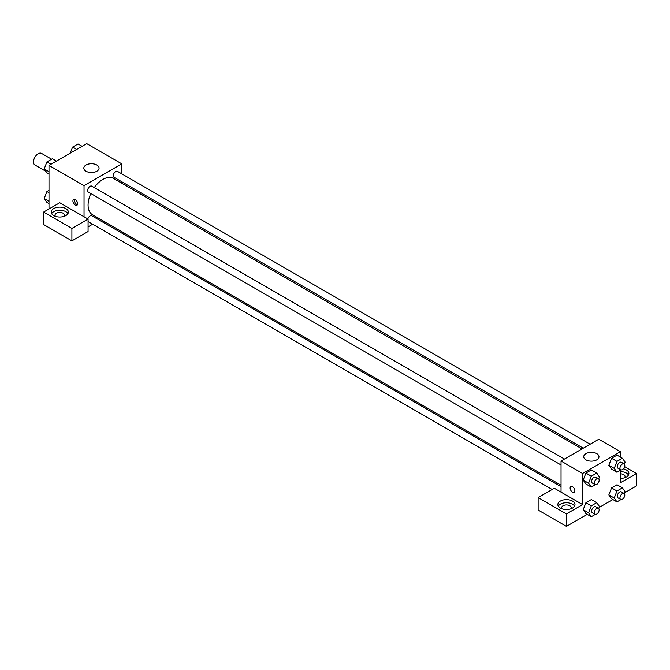 <?xml version="1.0" encoding="UTF-8"?>
<svg xmlns="http://www.w3.org/2000/svg" width="670" height="670" viewBox="0 0 670 670"><rect width="100%" height="100%" fill="white"/><g stroke="black" fill="none" stroke-linecap="round" stroke-linejoin="round"><path stroke-width="1" d="M51.598 159.2L41.548 153.405A6.667 3.852 120 0 0 36.414 155.189A6.667 3.852 120 0 0 33.5 161.905A6.667 3.852 120 0 0 34.882 164.954L45.87 171.302M48.994 208.973L48.994 165.406L86.723 143.623L121.764 163.849L121.764 173.832M121.764 181.746L121.764 183.212M122.082 181.939A8.576 4.95 180 0 1 121.764 182.617M135.985 191.419L137.25 190.69M141.973 193.421L141.973 194.878M96.832 165.013A7.621 4.397 180 0 1 99.068 168.128A7.621 4.397 180 0 1 91.438 172.525A7.621 4.397 180 0 1 83.817 168.128A7.621 4.397 180 0 1 88.524 164.058A7.621 4.397 180 0 1 96.832 165.013M84.035 216.753L59.772 202.75L43.609 212.08L71.899 228.42L88.072 219.082L84.035 216.753L84.035 185.632L48.994 165.406M84.035 185.632L121.764 163.849M75.275 205.079A3.333 1.926 60 0 1 73.097 202.139A3.333 1.926 60 0 1 73.608 199.467A3.333 1.926 60 0 1 76.941 201.394A3.333 1.926 60 0 1 76.941 205.246A3.333 1.926 60 0 1 75.275 205.079M74.429 199.325A3.333 1.926 -120 0 0 76.631 204.3A3.333 1.926 -120 0 0 77.477 204.601M53.709 208.579A8.576 4.95 180 0 1 63.055 207.507A8.576 4.95 180 0 1 68.348 212.08A8.576 4.95 180 0 1 59.772 217.03A8.576 4.95 180 0 1 51.205 212.08A8.576 4.95 180 0 1 53.709 208.579M67.913 213.638A8.576 4.95 0 0 0 53.709 211.695A8.576 4.95 0 0 0 51.632 213.638M55.459 216.36A4.765 2.747 180 0 1 55.015 215.196A4.765 2.747 180 0 1 57.955 212.65A4.765 2.747 180 0 1 63.148 213.253A4.765 2.747 180 0 1 64.538 215.196A4.765 2.747 180 0 1 64.094 216.36M43.609 212.08L43.609 224.525L71.899 240.865L88.072 231.535L88.072 219.082M71.899 228.42L71.899 240.865M100.802 219.517L99.537 220.246M92.678 224.207L88.072 226.862M88.072 221.485A3.434 1.976 120 0 0 88.356 221.711L552.164 489.494M561.041 486.696L91.782 215.773A3.434 1.976 120 0 0 87.829 218.948M590.128 444.235L117.443 171.336A3.434 1.976 120 0 0 114.796 172.249A3.434 1.976 120 0 0 113.297 175.708A3.434 1.976 120 0 0 114.009 177.274L583.269 448.196M564.475 459.05L91.782 186.143A3.434 1.976 120 0 0 89.135 187.064A3.434 1.976 120 0 0 87.644 190.514A3.434 1.976 120 0 0 88.356 192.089L561.041 464.988M90.844 193.521A20.963 12.102 120 0 0 88.072 205.079A20.963 12.102 120 0 0 92.418 214.676L561.041 485.231M582.004 448.925L113.372 178.371A20.963 12.102 120 0 0 94.269 187.583M561.041 492.149L554.299 488.262L538.136 497.592L566.435 513.932L582.599 504.594L561.041 492.149L561.041 461.027L598.771 439.244L620.328 451.697L620.328 457.049M538.136 497.592L538.136 510.046L566.435 526.377L587.238 514.367M599.097 507.517L612.891 499.552M624.758 492.71L636.5 485.926L636.5 473.481L620.328 482.81L620.328 470.332M620.328 473.841A4.765 2.747 180 0 1 623.703 474.645A4.765 2.747 180 0 1 625.093 476.588A4.765 2.747 180 0 1 624.641 477.76M628.468 475.03A8.576 4.95 0 0 0 620.328 471.638M623.335 468.841A8.576 4.95 180 0 1 628.904 473.481A8.576 4.95 180 0 1 620.328 478.43M562.113 508.873A4.765 2.747 180 0 1 561.669 507.709A4.765 2.747 180 0 1 566.435 504.954A4.765 2.747 180 0 1 571.192 507.709A4.765 2.747 180 0 1 570.748 508.873M574.575 506.151A8.576 4.95 0 0 0 560.363 504.208A8.576 4.95 0 0 0 558.286 506.151M560.363 501.093A8.576 4.95 180 0 1 569.709 500.021A8.576 4.95 180 0 1 575.002 504.594A8.576 4.95 180 0 1 566.435 509.543A8.576 4.95 180 0 1 557.859 504.594A8.576 4.95 180 0 1 560.363 501.093M566.435 513.932L566.435 526.377M624.616 466.613L636.5 473.481M621.04 499.552L616.961 501.905L614.239 498.028L616.961 491.01L611.568 487.902L617.02 484.762L611.568 487.902L608.846 494.921L611.568 498.79L608.837 494.929M621.04 469.93L616.961 472.283L611.568 469.168L608.837 465.298M616.961 472.283L614.239 468.405L616.961 461.387L611.568 458.28L617.02 455.131L611.568 458.28L608.846 465.298L611.568 469.168M595.379 484.737L591.308 487.09L585.915 483.983L583.185 480.114L585.915 473.087L591.359 469.946L585.915 473.087L591.308 476.203L596.752 473.054L599.474 476.931L598.712 478.882M591.308 505.825L585.915 502.718L591.359 499.569L585.915 502.718L583.193 509.736L585.915 513.605L583.193 509.736L588.578 512.843L591.308 505.825L596.752 502.684L599.474 506.554L598.712 508.505M582.599 504.594L582.599 473.481L620.328 451.697M596.752 453.64A7.621 4.397 180 0 1 598.98 456.747A7.621 4.397 180 0 1 591.359 461.153A7.621 4.397 180 0 1 583.738 456.747A7.621 4.397 180 0 1 588.444 452.685A7.621 4.397 180 0 1 596.752 453.64M582.599 473.481L561.041 461.027M570.832 486.537A3.333 1.926 -120 0 0 570.321 489.209A3.333 1.926 -120 0 0 572.498 492.149A3.333 1.926 60 0 1 570.312 489.209A3.333 1.926 60 0 1 570.823 486.537A3.333 1.926 60 0 1 574.165 488.464A3.333 1.926 60 0 1 574.165 492.316A3.333 1.926 60 0 1 572.498 492.149A3.333 1.926 -120 0 0 574.165 492.316M591.308 487.09L588.578 483.221L591.308 476.203M598.436 478.656L595.739 477.107A3.434 1.976 120 0 0 593.101 478.02A3.434 1.976 120 0 0 591.602 481.479A3.434 1.976 120 0 0 592.313 483.045L595.01 484.603A3.434 1.976 120 0 0 598.436 482.618A3.434 1.976 120 0 0 598.436 478.656A3.434 1.976 120 0 0 595.798 479.578A3.434 1.976 120 0 0 594.298 483.028A3.434 1.976 120 0 0 595.01 484.603M585.915 483.983L583.193 480.105L588.578 483.221M596.752 473.054L591.359 469.946M616.961 461.387L622.405 458.246L625.127 462.116L624.373 464.067M624.097 463.849L621.4 462.292A3.434 1.976 120 0 0 618.753 463.213A3.434 1.976 120 0 0 617.254 466.663A3.434 1.976 120 0 0 617.966 468.23L620.663 469.787A3.434 1.976 120 0 0 624.097 467.811A3.434 1.976 120 0 0 624.097 463.849A3.434 1.976 120 0 0 621.45 464.762A3.434 1.976 120 0 0 619.951 468.221A3.434 1.976 120 0 0 620.663 469.787M614.239 468.405L608.846 465.298M622.405 458.246L617.02 455.131M595.379 514.367L591.308 516.721L588.578 512.843M598.436 508.287L595.739 506.729A3.434 1.976 120 0 0 593.101 507.651A3.434 1.976 120 0 0 591.602 511.101A3.434 1.976 120 0 0 592.313 512.667L595.01 514.225A3.434 1.976 120 0 0 598.436 512.249A3.434 1.976 120 0 0 598.436 508.287A3.434 1.976 120 0 0 595.798 509.2A3.434 1.976 120 0 0 594.298 512.659A3.434 1.976 120 0 0 595.01 514.225M591.308 516.721L585.915 513.605M596.752 502.684L591.359 499.569M616.961 491.01L622.405 487.869L625.127 491.746L624.373 493.698M624.097 493.472L621.4 491.914A3.434 1.976 120 0 0 618.753 492.835A3.434 1.976 120 0 0 617.254 496.286A3.434 1.976 120 0 0 617.966 497.86L620.663 499.418A3.434 1.976 120 0 0 624.097 497.433A3.434 1.976 120 0 0 624.097 493.472A3.434 1.976 120 0 0 621.45 494.393A3.434 1.976 120 0 0 619.951 497.844A3.434 1.976 120 0 0 620.663 499.418M616.961 501.905L611.568 498.79M614.239 498.028L608.846 494.921M622.405 487.869L617.02 484.762M48.994 173.991L46.917 172.793L44.195 168.924L46.917 161.905L52.369 158.757L56.439 161.11M48.994 171.696L44.195 168.924M50.987 164.251L46.917 161.905M70.224 153.145L72.578 147.09L78.022 143.95L82.092 146.294M76.648 149.444L72.578 147.09M48.994 203.621L46.917 202.424L44.195 198.546L46.917 191.528L48.994 190.33M48.994 201.318L44.195 198.546M48.994 192.726L46.917 191.528"/></g></svg>

